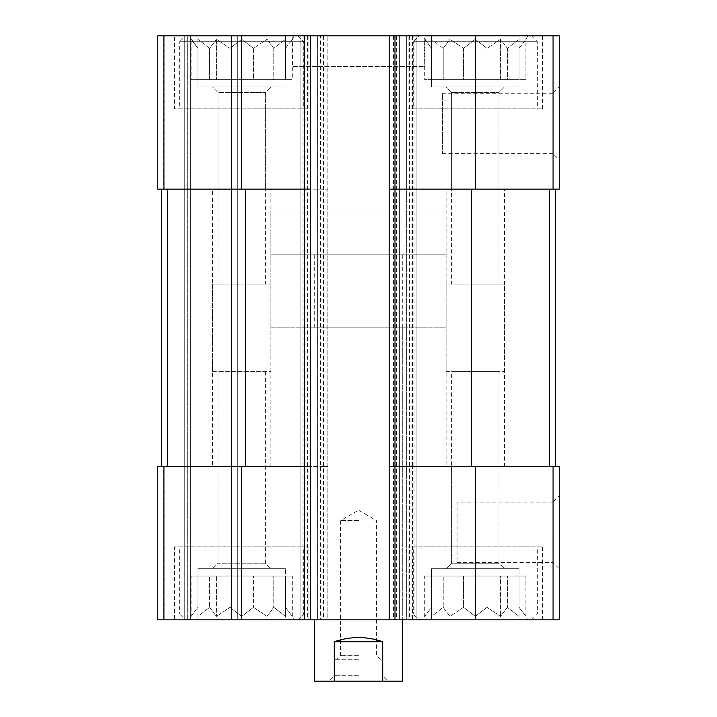 <?xml version="1.0" encoding="UTF-8"?>
<svg xmlns="http://www.w3.org/2000/svg" width="717" height="717" viewBox="0 0 717 717"><rect width="100%" height="100%" fill="white"/><g stroke="black" fill="none" stroke-linecap="round" stroke-linejoin="round"><path stroke-width="0.54" stroke-dasharray="3.58 2.69" d="M422.734 35.85L527.855 35.85L422.734 35.85L431.5 48.344L424.724 39.283L424.724 79.65L519.099 79.65L431.5 79.65L431.5 39.283L431.5 79.65L424.724 79.65M431.5 35.85L519.099 35.85L431.5 35.85L431.5 86.945L519.099 86.945L431.5 86.945L519.099 86.945L431.5 86.945L431.5 79.65L443.231 79.65L443.231 48.344L431.5 39.283L443.231 48.344L450.007 39.283L443.231 48.344L443.231 79.65L450.007 79.65L450.007 39.283L463.558 48.344L450.007 39.283L450.007 79.65L463.558 79.65L463.558 48.344L475.299 39.283L463.558 48.344L463.558 79.65L475.299 79.65L475.299 39.283L487.031 48.344L475.299 39.283L475.299 79.65L487.031 79.65L487.031 48.344L500.583 39.283L487.031 48.344L487.031 79.65L500.583 79.65L500.583 39.283L507.358 48.344L500.583 39.283L500.583 79.65L507.358 79.65L507.358 48.344L519.099 39.283L507.358 48.344L507.358 79.65L519.099 79.65L519.099 39.283L519.099 79.65L519.099 48.344L525.875 39.283L519.099 48.344L519.099 79.65L525.875 79.65L525.875 39.283L527.855 35.85M189.145 35.85L294.266 35.85L189.145 35.85L197.901 48.344L191.125 39.283L191.125 79.65L285.5 79.65L197.901 79.65L197.901 39.283L197.901 79.65L191.125 79.65M197.901 35.85L285.5 35.85L197.901 35.85L197.901 86.945L285.5 86.945L197.901 86.945L285.5 86.945L197.901 86.945L197.901 79.65L209.642 79.65L209.642 48.344L197.901 39.283L209.642 48.344L216.417 39.283L209.642 48.344L209.642 79.65L216.417 79.65L216.417 39.283L229.969 48.344L216.417 39.283L216.417 79.65L229.969 79.65L229.969 48.344L241.701 39.283L229.969 48.344L229.969 79.65L241.701 79.65L241.701 39.283L253.442 48.344L241.701 39.283L241.701 79.65L253.442 79.65L253.442 48.344L266.993 39.283L253.442 48.344L253.442 79.65L266.993 79.65L266.993 39.283L273.769 48.344L266.993 39.283L266.993 79.65L273.769 79.65L273.769 48.344L285.5 39.283L273.769 48.344L273.769 79.65L285.5 79.65L285.5 39.283L285.5 79.65L285.5 48.344L292.276 39.283L285.5 48.344L285.5 79.65L292.276 79.65L292.276 39.283L294.266 35.85M431.5 619.829L519.099 619.829L431.5 619.829L431.5 568.733L519.099 568.733L431.5 568.733L519.099 568.733L431.5 568.733L431.5 576.029L519.099 576.029L424.724 576.029L424.724 616.396L422.734 619.829L527.855 619.829L422.734 619.829M310.318 466.534L161.406 466.534L167.249 466.534L161.406 466.534L161.406 189.145L167.581 189.145L157.758 189.145L157.758 35.85L163.593 35.85L157.758 35.85L157.758 189.145L167.249 189.145L161.406 189.145L161.406 466.534L322.005 466.534L157.758 466.534L157.758 619.829L163.593 619.829L157.758 619.829L157.758 466.534L163.593 466.534L157.758 466.534L157.758 619.829L241.701 619.829L197.901 619.829L197.901 568.733L285.5 568.733L197.901 568.733L285.5 568.733L197.901 568.733L197.901 576.029L285.5 576.029L191.125 576.029L191.125 616.396L189.145 619.829L294.266 619.829L189.145 619.829M212.501 189.145L270.901 189.145L212.501 189.145L212.501 466.534L270.901 466.534L212.501 466.534M218.04 284.04L265.371 284.04L218.04 284.04L218.04 92.484L265.371 92.484L218.04 92.484L265.371 92.484L218.04 92.484L212.501 86.945L270.901 86.945L212.501 86.945L270.901 86.945L212.501 86.945L218.04 92.484L218.04 189.145L265.371 189.145L218.04 189.145M241.701 563.203L265.371 563.203L241.701 563.203M446.099 189.145L504.499 189.145L446.099 189.145L446.099 466.534L504.499 466.534L446.099 466.534M451.629 284.04L498.96 284.04L451.629 284.04L451.629 92.484L498.96 92.484L451.629 92.484L498.96 92.484L451.629 92.484L446.099 86.945L504.499 86.945L446.099 86.945L504.499 86.945L446.099 86.945L451.629 92.484L451.629 189.145L498.96 189.145L451.629 189.145M451.629 466.534L498.96 466.534L451.629 466.534L451.629 563.203L498.96 563.203L451.629 563.203L498.96 563.203L451.629 563.203L446.099 568.733L504.499 568.733L446.099 568.733L504.499 568.733L446.099 568.733L451.629 563.203L451.629 371.639L498.96 371.639L451.629 371.639M310.318 189.145L167.581 189.145L327.839 189.145L327.839 35.85L157.758 35.85L157.758 189.145L327.839 189.145L327.839 619.829L317.622 619.829L317.622 35.85L320.544 35.85L320.544 619.829M323.457 35.85L323.457 619.829L317.622 619.829L317.622 35.85L416.9 35.85L416.9 619.829L416.9 35.85L406.682 35.85L406.682 189.145L471.643 189.145L389.161 189.145M413.978 35.85L413.978 619.829L406.682 619.829L406.682 35.85L559.242 35.85L559.242 189.145L412.517 189.145L412.517 466.534L555.594 466.534L389.161 466.534M559.242 86.945L559.242 159.945L559.242 86.945L552.924 93.273L552.924 153.626L552.924 93.273L442.452 93.273L442.452 153.626L442.452 93.273M197.901 619.829L327.839 619.829L327.839 35.85L320.544 35.85M322.005 35.85L322.005 466.534L327.839 466.534L322.005 466.534L322.005 619.829M323.457 619.829L413.978 619.829M412.517 35.85L412.517 189.145L406.682 189.145L406.682 619.829L559.242 619.829L559.242 466.534L553.067 466.534L553.067 619.829M553.067 466.534L406.682 466.534L412.517 466.534L412.517 619.829M559.242 495.734L559.242 568.733L559.242 495.734L552.924 502.061L552.924 562.415L552.924 502.061L457.043 502.061L457.043 562.415L457.043 502.061M393.543 35.85L393.543 619.829L399.378 619.829L399.378 35.85L389.161 35.85L389.161 619.829L399.378 619.829L399.378 35.85L396.456 35.85L396.456 619.829M389.161 35.85L396.456 35.85M393.543 619.829L389.161 619.829M303.022 619.829L300.1 619.829L300.1 35.85L303.022 35.85L303.022 619.829L310.318 619.829L300.1 619.829L300.1 35.85L305.944 35.85L305.944 619.829M303.022 35.85L305.944 35.85M310.318 35.85L310.318 619.829M163.593 35.85L187.684 35.85L187.684 619.829L190.605 619.829L184.762 619.829L187.684 619.829L187.684 35.85L187.684 619.829L187.684 35.85L190.605 35.85L163.593 35.85L163.593 189.145L163.593 35.85M163.593 619.829L184.762 619.829L163.593 619.829L163.593 466.534L163.593 619.829M190.605 619.829L237.327 619.829L190.605 619.829L190.605 35.85L237.327 35.85L237.327 619.829L237.327 35.85L190.605 35.85L190.605 619.829M174.545 35.85L308.866 35.85L174.545 35.85L174.545 108.85L308.866 108.85L174.545 108.85M408.134 35.85L542.455 35.85L408.134 35.85L408.134 108.85L542.455 108.85L408.134 108.85M292.805 35.85L424.195 35.85L292.805 35.85L292.805 66.511L424.195 66.511L292.805 66.511M174.545 619.829L308.866 619.829L174.545 619.829L174.545 546.838L308.866 546.838L174.545 546.838M408.134 619.829L542.455 619.829L408.134 619.829L408.134 546.838L542.455 546.838L408.134 546.838M402.3 327.839L314.7 327.839L402.3 327.839L402.3 619.829L314.7 619.829L402.3 619.829L402.3 254.84L314.7 254.84L402.3 254.84M161.406 189.145L161.406 466.534M549.419 189.145L471.643 189.145L555.594 189.145L549.419 189.145L549.419 466.534M555.594 189.145L555.594 466.534M314.7 254.84L314.7 327.839M270.901 327.839L446.099 327.839L270.901 327.839L270.901 211.049L446.099 211.049L270.901 211.049L446.099 211.049L270.901 211.049L270.901 254.84L446.099 254.84L270.901 254.84M413.252 546.838L537.347 546.838L413.252 546.838L413.252 613.994L537.347 613.994L413.252 613.994L419.087 619.829L531.503 619.829L419.087 619.829M424.724 576.029L463.558 576.029L463.558 607.335L450.007 616.396L443.231 607.335L431.5 616.396L431.5 607.335L424.724 616.396L431.5 607.335L431.5 616.396L443.231 607.335L450.007 616.396L463.558 607.335L475.299 616.396L487.031 607.335L500.583 616.396L507.358 607.335L519.099 616.396L519.099 607.335L525.875 616.396L519.099 607.335L519.099 616.396L507.358 607.335L500.583 616.396L487.031 607.335L475.299 616.396L463.558 607.335L463.558 576.029L475.299 576.029L475.299 616.396L475.299 576.029L487.031 576.029L487.031 607.335L487.031 576.029L500.583 576.029L500.583 616.396L500.583 576.029L507.358 576.029L507.358 607.335L507.358 576.029L519.099 576.029L519.099 616.396L519.099 576.029L519.099 607.335L519.099 576.029L525.875 576.029L525.875 616.396L527.855 619.829M413.252 108.85L537.347 108.85L413.252 108.85L413.252 41.694L537.347 41.694L413.252 41.694L419.087 35.85L531.503 35.85L419.087 35.85M446.099 371.639L504.499 371.639L446.099 371.639L446.099 284.04L504.499 284.04L446.099 284.04M179.653 546.838L303.748 546.838L179.653 546.838L179.653 613.994L303.748 613.994L179.653 613.994L185.497 619.829L297.913 619.829L185.497 619.829M179.653 108.85L303.748 108.85L179.653 108.85L179.653 41.694L303.748 41.694L179.653 41.694L185.497 35.85L297.913 35.85L185.497 35.85M191.125 576.029L229.969 576.029L229.969 607.335L216.417 616.396L209.642 607.335L197.901 616.396L197.901 607.335L191.125 616.396L197.901 607.335L197.901 616.396L209.642 607.335L216.417 616.396L229.969 607.335L241.701 616.396L253.442 607.335L266.993 616.396L273.769 607.335L285.5 616.396L285.5 607.335L292.276 616.396L285.5 607.335L285.5 616.396L273.769 607.335L266.993 616.396L253.442 607.335L241.701 616.396L229.969 607.335L229.969 576.029L241.701 576.029L241.701 616.396L241.701 576.029L253.442 576.029L253.442 607.335L253.442 576.029L266.993 576.029L266.993 616.396L266.993 576.029L273.769 576.029L273.769 607.335L273.769 576.029L285.5 576.029L285.5 616.396L285.5 576.029L285.5 607.335L285.5 576.029L292.276 576.029L292.276 616.396L294.266 619.829M218.04 466.534L218.04 563.203L212.501 568.733L270.901 568.733L212.501 568.733L270.901 568.733L212.501 568.733L218.04 563.203L265.371 563.203L218.04 563.203L218.04 371.639L265.371 371.639L218.04 371.639M212.501 371.639L270.901 371.639L212.501 371.639L212.501 284.04L270.901 284.04L212.501 284.04M197.901 576.029L197.901 616.396L197.901 576.029L209.642 576.029L209.642 607.335L209.642 576.029L216.417 576.029L216.417 616.396L216.417 576.029L285.5 576.029L285.5 568.733L285.5 619.829M292.276 576.029L285.5 576.029M431.5 576.029L431.5 616.396L431.5 576.029L443.231 576.029L443.231 607.335L443.231 576.029L450.007 576.029L450.007 616.396L450.007 576.029L519.099 576.029L519.099 568.733L519.099 619.829M525.875 576.029L519.099 576.029M197.901 79.65L197.901 39.283L197.901 79.65L292.276 79.65M431.5 79.65L431.5 39.283L431.5 79.65L525.875 79.65M402.3 681.15L382.708 681.15L382.708 641.733C366.566 636.158 350.434 636.158 334.292 641.733L382.708 641.733M382.708 681.15L334.292 681.15L334.292 641.733M334.292 681.15L314.7 681.15M358.5 681.15L328.574 681.15L358.5 681.15M446.099 254.84L446.099 327.839M358.5 675.306L334.409 675.306L358.5 675.306M358.5 659.255L334.409 659.255L358.5 659.255M358.5 655.302L340.548 655.302L358.5 655.302M358.5 520.551L340.548 520.551L358.5 520.551M163.933 35.85L163.933 189.145M241.701 35.85L241.701 189.145M475.299 35.85L475.299 189.145M553.067 35.85L553.067 189.145M163.933 466.534L163.933 619.829M241.701 466.534L241.701 619.829M324.918 35.85L324.918 619.829M411.056 35.85L411.056 619.829M409.595 35.85L409.595 619.829M475.299 466.534L475.299 619.829M392.082 35.85L392.082 619.829M307.405 35.85L307.405 619.829M167.249 189.145L167.249 466.534L167.249 189.145M184.762 35.85L184.762 619.829L184.762 35.85M231.483 35.85L231.483 619.829L231.483 35.85M167.581 189.145L167.581 466.534M245.357 189.145L245.357 466.534M471.643 189.145L471.643 466.534M270.901 466.534L270.901 189.145M265.371 189.145L265.371 92.484L270.901 86.945L265.371 92.484L265.371 284.04M265.371 371.639L265.371 563.203L270.901 568.733L265.371 563.203L265.371 466.534M504.499 466.534L504.499 189.145M498.96 189.145L498.96 92.484L504.499 86.945L498.96 92.484L498.96 284.04M498.96 371.639L498.96 563.203L504.499 568.733L498.96 563.203L498.96 466.534M457.043 562.415L552.924 562.415L559.242 568.733M442.452 153.626L552.924 153.626L559.242 159.945M424.195 66.511L424.195 35.85M542.455 619.829L542.455 546.838M531.503 619.829L537.347 613.994L537.347 546.838M542.455 108.85L542.455 35.85M504.499 371.639L504.499 284.04M519.099 35.85L519.099 79.65M531.503 35.85L537.347 41.694L537.347 108.85M308.866 619.829L308.866 546.838M308.866 108.85L308.866 35.85M297.913 619.829L303.748 613.994L303.748 546.838M285.5 35.85L285.5 79.65M297.913 35.85L303.748 41.694L303.748 108.85M270.901 371.639L270.901 284.04M334.409 659.255L334.409 675.306L328.574 681.15M382.591 659.255L382.591 675.306L388.426 681.15M380.395 659.255L376.452 655.302L376.452 520.551L358.5 510.19L340.548 520.551L340.548 655.302L336.605 659.255"/><path stroke-width="1.08" d="M389.161 189.145L389.161 35.85L559.242 35.85L559.242 189.145L389.161 189.145L389.161 619.829L157.758 619.829L157.758 466.534L163.933 466.534L163.933 619.829M389.161 35.85L310.318 35.85L310.318 189.145L304.483 189.145L304.483 619.829M310.318 35.85L157.758 35.85L157.758 189.145L304.483 189.145L304.483 35.85M394.995 35.85L394.995 466.534L559.242 466.534L559.242 619.829L389.161 619.829M394.995 619.829L394.995 466.534L389.161 466.534M310.318 189.145L310.318 619.829M310.318 466.534L163.933 466.534M161.406 189.145L161.406 466.534M555.594 189.145L555.594 466.534M314.7 619.829L314.7 681.15L402.3 681.15L402.3 619.829M334.292 681.15L334.292 641.733L382.708 641.733C366.566 636.158 350.434 636.158 334.292 641.733M382.708 681.15L382.708 641.733M553.067 35.85L553.067 189.145M475.299 35.85L475.299 189.145M241.701 35.85L241.701 189.145M163.933 35.85L163.933 189.145M553.067 466.534L553.067 619.829M475.299 466.534L475.299 619.829M241.701 466.534L241.701 619.829M245.357 189.145L245.357 466.534M167.581 189.145L167.581 466.534M471.643 189.145L471.643 466.534M549.419 189.145L549.419 466.534"/></g></svg>

